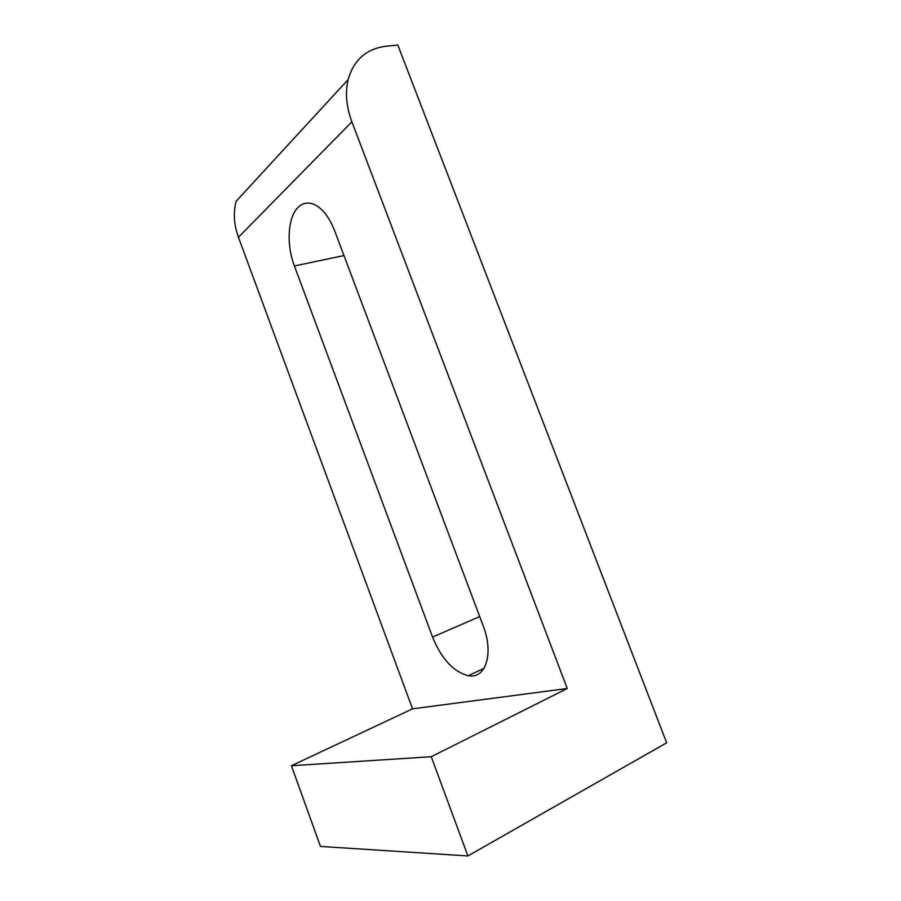 <?xml version="1.0" encoding="UTF-8"?>
<svg xmlns="http://www.w3.org/2000/svg" width="901" height="901" viewBox="0 0 901 901"><rect width="100%" height="100%" fill="white"/><g stroke="black" fill="none" stroke-linecap="round" stroke-linejoin="round"><path stroke-width="1.35" d="M334.609 230.656C328.854 216.161 321.556 207.23 312.715 203.863C307.252 202.128 302.443 203.243 298.287 207.196C287.712 216.983 286.18 244.599 294.402 265.964L432.559 637.075C441.501 658.89 453.383 671.774 468.227 675.727C485.628 679.444 494.097 653.574 483.161 625.767L334.609 230.656M467.889 855.95L431.252 756.716L291.428 765.737L320.463 846.433L467.889 855.95L666.65 742.818L397.803 45.05L386.135 46.21C366.516 48.677 353.856 59.781 348.158 79.547C345.049 92.6 346.288 106.69 351.886 121.815L238.438 237.267C233.888 224.597 233.145 212.58 236.197 201.205L348.158 79.547M431.252 756.716L567.247 688.499L351.886 121.815M567.247 688.499L412.534 708.839L238.438 237.267M291.428 765.737L412.534 708.839M432.559 637.075L479.715 616.577M294.402 265.964L343.979 255.569M468.227 675.727L483.983 668.384"/></g></svg>

